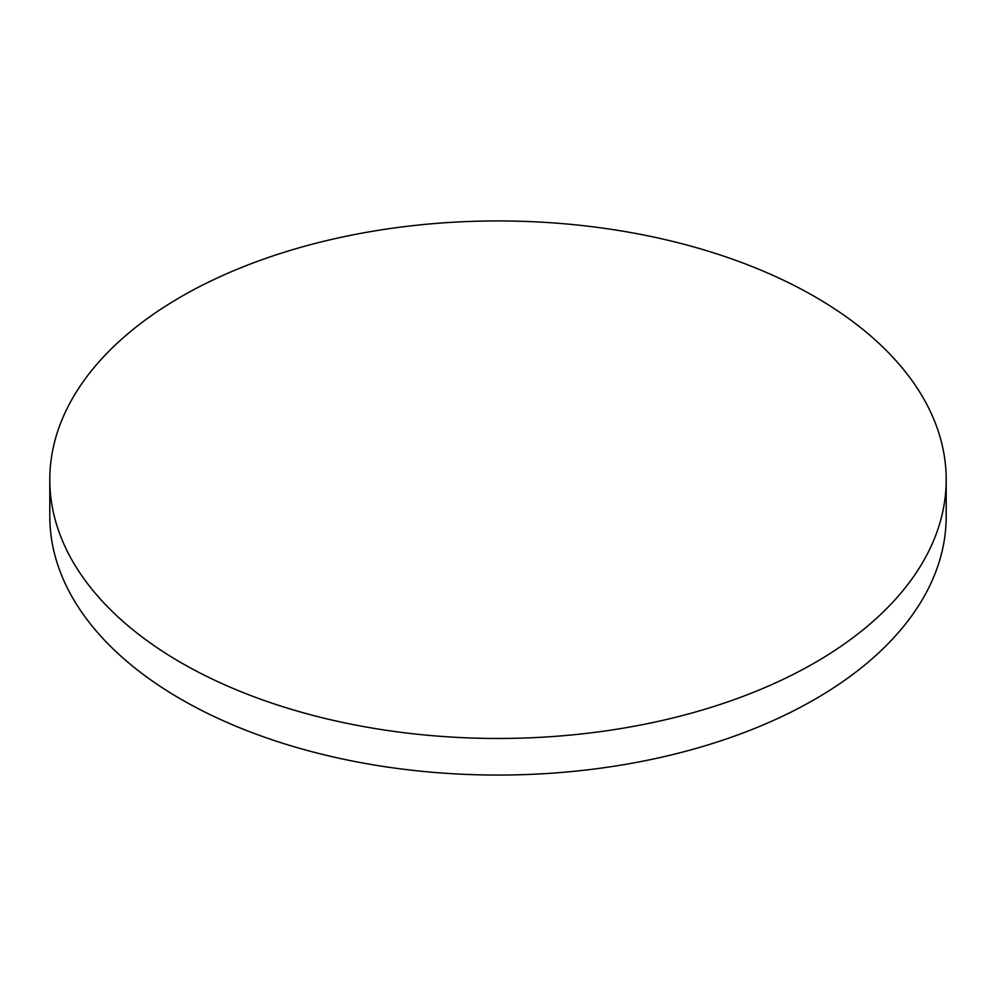 <?xml version="1.0" encoding="UTF-8"?>
<svg xmlns="http://www.w3.org/2000/svg" width="996" height="996" viewBox="0 0 996 996"><rect width="100%" height="100%" fill="white"/><g stroke="black" fill="none" stroke-linecap="round" stroke-linejoin="round"><path stroke-width="1.49" d="M181.073 662.676A448.2 258.761 0 0 0 669.524 718.776A448.2 258.761 0 0 0 946.2 479.699A448.2 258.761 0 0 0 814.927 296.733A448.2 258.761 0 0 0 326.476 240.634A448.2 258.761 0 0 0 49.8 479.699A448.2 258.761 0 0 0 181.073 662.676M49.8 479.699L49.8 516.302A448.2 258.761 0 0 0 181.073 699.267A448.2 258.761 0 0 0 669.524 755.366A448.2 258.761 0 0 0 946.2 516.302L946.2 479.699"/></g></svg>
